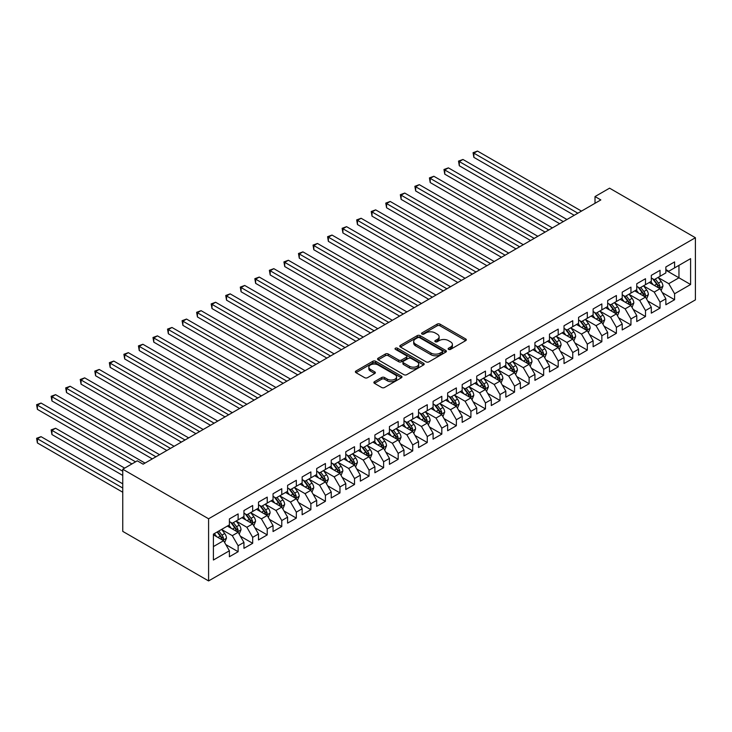 <?xml version="1.0" encoding="UTF-8"?>
<svg xmlns="http://www.w3.org/2000/svg" width="732" height="732" viewBox="0 0 732 732"><rect width="100%" height="100%" fill="white"/><g stroke="black" fill="none" stroke-linecap="round" stroke-linejoin="round"><path stroke-width="1.1" d="M448.551 349.384A1.418 0.814 0 0 0 450.546 349.384L465.717 340.618A2.022 1.162 0 0 0 466.311 339.794A2.022 1.162 0 0 0 465.717 338.971L440.014 324.13A2.022 1.162 0 0 0 437.16 324.13L421.989 332.886A1.418 0.814 0 0 0 421.568 333.472A1.418 0.814 0 0 0 421.989 334.048A1.418 0.814 0 0 0 423.984 334.048L425.951 332.914A6.46 3.733 0 0 1 435.092 332.914L437.233 334.149A6.46 3.733 0 0 1 439.127 336.784A6.46 3.733 0 0 1 437.233 339.428L435.266 340.554A1.418 0.814 0 0 0 434.854 341.139A1.418 0.814 0 0 0 435.266 341.716A1.418 0.814 0 0 0 437.269 341.716L439.227 340.581A6.46 3.733 0 0 1 448.368 340.581L450.509 341.817A6.46 3.733 0 0 1 452.403 344.452A6.46 3.733 0 0 1 450.509 347.096L448.551 348.222A1.418 0.814 0 0 0 448.13 348.807A1.418 0.814 0 0 0 448.551 349.384L448.551 348.222M374.464 381.683A2.022 1.162 0 0 0 373.878 382.507A2.022 1.162 0 0 0 374.464 383.33L381.674 387.493A2.022 1.162 0 0 0 384.538 387.493L401.383 377.767A2.022 1.162 0 0 0 401.978 376.934A2.022 1.162 0 0 0 401.383 376.111L375.681 361.269A2.022 1.162 0 0 0 372.826 361.269L355.972 371.005A2.022 1.162 0 0 0 355.386 371.829A2.022 1.162 0 0 0 355.972 372.652L364.682 377.685A2.022 1.162 0 0 0 367.537 377.685L374.757 373.512A2.022 1.162 0 0 0 375.342 372.689A2.022 1.162 0 0 0 374.757 371.865L370.429 369.376A5.399 3.12 0 0 1 368.846 367.171A5.399 3.12 0 0 1 372.185 364.289A5.399 3.12 0 0 1 378.069 364.966L394.996 374.729A5.399 3.12 0 0 1 396.579 376.934A5.399 3.12 0 0 1 393.24 379.817A5.399 3.12 0 0 1 387.356 379.139L384.538 377.52A2.022 1.162 0 0 0 381.674 377.52L374.464 381.683L374.464 383.33M122.756 469.221L208.593 518.778L208.593 580.933L122.756 531.377L122.756 469.221L137.305 460.821L143.124 464.18L600.835 199.928L595.015 196.569L595.015 203.286M595.015 196.569L609.564 188.17L695.4 237.726L208.593 518.778M426.088 361.846A2.022 1.162 0 0 0 428.943 361.846L445.797 352.119A2.022 1.162 0 0 0 446.392 351.296A2.022 1.162 0 0 0 445.797 350.472L420.095 335.631A2.022 1.162 0 0 0 417.24 335.631L400.386 345.358A2.022 1.162 0 0 0 399.791 346.181A2.022 1.162 0 0 0 400.386 347.014L426.088 361.846M396.021 349.686A1.418 0.814 0 0 1 397.458 349.887L397.458 348.203L423.59 363.292A2.022 1.162 0 0 1 424.185 364.115A2.022 1.162 0 0 1 423.59 364.939L406.745 374.674A2.022 1.162 0 0 1 403.881 374.674L378.179 359.833L378.179 358.177A2.022 1.162 0 0 0 377.584 359.009A2.022 1.162 0 0 0 378.179 359.833M378.179 358.177L385.389 354.013A2.022 1.162 0 0 1 388.244 354.013L398.675 360.034A2.022 1.162 0 0 0 401.529 360.034L406.315 357.271A2.022 1.162 0 0 0 406.901 356.447A2.022 1.162 0 0 0 406.315 355.624L395.463 349.356A1.418 0.814 0 0 1 395.042 348.78A1.418 0.814 0 0 1 395.921 348.029A1.418 0.814 0 0 1 397.458 348.203M208.593 580.933L695.4 299.882L695.4 237.726M665.864 270.227L678.957 277.794L678.957 265.359L690.596 258.643L674.593 267.875L674.593 261.919L665.864 266.951L665.864 272.917L660.044 276.275L660.044 270.318L651.315 275.351L651.315 281.317L645.496 284.675L645.496 278.718L636.767 283.751L636.767 289.716L630.947 293.075L630.947 287.118L622.218 292.15L622.218 298.116L616.399 301.474L616.399 295.518L607.67 300.55L607.67 306.516L601.85 309.874L601.85 303.917L593.121 308.95L593.121 314.916L587.302 318.274L587.302 312.317L578.573 317.349L578.573 323.315L572.753 326.673L572.753 320.717L564.024 325.749L564.024 331.715L558.205 335.073L558.205 329.116L549.476 334.149L549.476 340.115L543.656 343.473L543.656 337.516L534.927 342.549L534.927 348.514L529.108 351.872L529.108 345.916L520.379 350.948L520.379 356.914L514.559 360.272L514.559 354.315L505.83 359.348L505.83 365.314L500.011 368.672L500.011 362.715L491.282 367.748L491.282 373.713L485.462 377.072L485.462 371.115L476.733 376.147L476.733 382.113L470.914 385.471L470.914 379.515L462.185 384.547L462.185 390.513L456.365 393.871L456.365 387.914L447.636 392.947L447.636 398.913L441.817 402.271L441.817 396.314L433.088 401.346L433.088 407.312L427.268 410.67L427.268 404.714L418.539 409.746L418.539 415.712L412.72 419.07L412.72 413.113L403.991 418.146L403.991 424.112L398.171 427.47L398.171 421.513L389.442 426.546L389.442 432.511L383.623 435.869L383.623 429.913L374.894 434.945L374.894 440.911L369.065 444.269L369.065 438.312L360.336 443.345L360.336 449.311L354.517 452.669L354.517 446.712L345.788 451.745L345.788 457.71L339.968 461.068L339.968 455.112L331.239 460.144L331.239 466.11L325.42 469.468L325.42 463.512L316.691 468.544L316.691 474.51L310.871 477.868L310.871 471.911L302.142 476.944L302.142 482.91L296.323 486.268L296.323 480.311L287.594 485.343L287.594 491.309L281.774 494.667L281.774 488.711L273.045 493.743L273.045 499.709L267.226 503.067L267.226 497.11L258.497 502.143L258.497 508.109L252.677 511.467L252.677 505.51L243.948 510.543L243.948 516.508L238.129 519.866L238.129 513.91L229.4 518.942L229.4 524.908L213.396 534.15L213.396 560.017L229.4 550.784L223.58 540.701L213.396 534.817M690.596 258.643L690.596 284.51L674.593 293.752L668.774 283.668L658.224 277.584M662.304 292.617L674.593 299.717L674.593 293.752M674.593 299.717L665.864 304.75L665.864 298.793L660.044 302.151L654.225 292.068L643.675 285.983M647.756 301.017L660.044 308.117L660.044 302.151M660.044 308.117L651.315 313.15L651.315 307.193L645.496 310.551L639.677 300.468L629.127 294.383M633.207 309.416L645.496 316.517L645.496 310.551M645.496 316.517L636.767 321.549L636.767 315.593L630.947 318.951L625.128 308.867L614.578 302.783M618.659 317.816L630.947 324.917L630.947 318.951M630.947 324.917L622.218 329.949L622.218 323.992L616.399 327.35L610.579 317.267L600.03 311.182M604.11 326.216L616.399 333.316L616.399 327.35M616.399 333.316L607.67 338.349L607.67 332.392L601.85 335.75L596.031 325.667L585.481 319.582M589.562 334.615L601.85 341.716L601.85 335.75M601.85 341.716L593.121 346.748L593.121 340.792L587.302 344.15L581.483 334.067L570.933 327.982M575.004 343.015L587.302 350.116L587.302 344.15M587.302 350.116L578.573 355.148L578.573 349.191L572.753 352.55L566.934 342.466L556.384 336.381M560.456 351.415L572.753 358.515L572.753 352.55M572.753 358.515L564.024 363.548L564.024 357.591L558.205 360.949L552.386 350.866L541.836 344.781M545.907 359.815L558.205 366.915L558.205 360.949M558.205 366.915L549.476 371.947L549.476 365.991L543.656 369.349L537.837 359.266L527.287 353.181M531.359 368.214L543.656 375.315L543.656 369.349M543.656 375.315L534.927 380.347L534.927 374.391L529.108 377.749L523.288 367.665L512.739 361.581M516.81 376.614L529.108 383.714L529.108 377.749M529.108 383.714L520.379 388.747L520.379 382.79L514.559 386.148L508.74 376.065L498.19 369.98M502.262 385.014L514.559 392.114L514.559 386.148M514.559 392.114L505.83 397.147L505.83 391.19L500.011 394.548L494.192 384.465L483.642 378.38M487.713 393.413L500.011 400.514L500.011 394.548M500.011 400.514L491.282 405.546L491.282 399.59L485.462 402.948L479.643 392.864L469.093 386.78M473.165 401.813L485.462 408.913L485.462 402.948M485.462 408.913L476.733 413.946L476.733 407.989L470.914 411.347L465.095 401.264L454.545 395.179M458.616 410.213L470.914 417.313L470.914 411.347M470.914 417.313L462.185 422.346L462.185 416.389L456.365 419.747L450.546 409.664L439.996 403.579M444.068 418.613L456.365 425.713L456.365 419.747M456.365 425.713L447.636 430.745L447.636 424.789L441.817 428.147L435.998 418.063L425.448 411.979M429.519 427.012L441.817 434.113L441.817 428.147M441.817 434.113L433.088 439.145L433.088 433.188L427.268 436.547L421.449 426.463L410.899 420.378M414.971 435.412L427.268 442.512L427.268 436.547M427.268 442.512L418.539 447.545L418.539 441.588L412.72 444.946L406.901 434.863L396.351 428.778M400.422 443.812L412.72 450.912L412.72 444.946M412.72 450.912L403.991 455.945L403.991 449.988L398.171 453.346L392.352 443.263L381.802 437.178M385.874 452.211L398.171 459.312L398.171 453.346M398.171 459.312L389.442 464.344L389.442 458.388L383.623 461.746L377.803 451.662L367.254 445.578M371.325 460.611L383.623 467.711L383.623 461.746M383.623 467.711L374.894 472.744L374.894 466.787L369.065 470.145L363.246 460.062L352.705 453.977M356.777 469.011L369.065 476.111L369.065 470.145M369.065 476.111L360.336 481.144L360.336 475.187L354.517 478.545L348.697 468.462L338.157 462.377M342.228 477.41L354.517 484.511L354.517 478.545M354.517 484.511L345.788 489.543L345.788 483.587L339.968 486.945L334.149 476.861L323.608 470.777M327.68 485.81L339.968 492.911L339.968 486.945M339.968 492.911L331.239 497.943L331.239 491.986L325.42 495.344L319.6 485.261L309.06 479.176M313.131 494.21L325.42 501.31L325.42 495.344M325.42 501.31L316.691 506.343L316.691 500.386L310.871 503.744L305.052 493.661L294.511 487.576M298.583 502.609L310.871 509.71L310.871 503.744M310.871 509.71L302.142 514.742L302.142 508.786L296.323 512.144L290.503 502.061L279.963 495.976M284.034 511.009L296.323 518.11L296.323 512.144M296.323 518.11L287.594 523.142L287.594 517.185L281.774 520.543L275.955 510.46L265.405 504.375M269.486 519.409L281.774 526.509L281.774 520.543M281.774 526.509L273.045 531.542L273.045 525.585L267.226 528.943L261.406 518.86L250.856 512.775M254.937 527.809L267.226 534.909L267.226 528.943M267.226 534.909L258.497 539.942L258.497 533.985L252.677 537.343L246.858 527.26L236.308 521.175M240.389 536.208L252.677 543.309L252.677 537.343M252.677 543.309L243.948 548.341L243.948 542.385L238.129 545.743L232.309 535.659L221.759 529.575M225.84 544.608L238.129 551.708L238.129 545.743M238.129 551.708L229.4 556.741L229.4 550.784M229.4 521.55L232.309 523.234L238.129 519.866M213.396 546.584L223.58 540.701M243.948 513.15L246.858 514.834L252.677 511.467M232.309 535.659L238.129 532.301L227.368 526.088M243.948 542.385L238.129 532.301M258.497 504.751L261.406 506.434L267.226 503.067M246.858 527.26L252.677 523.902L241.917 517.689M258.497 533.985L252.677 523.902M273.045 496.351L275.955 498.034L281.774 494.667M261.406 518.86L267.226 515.502L256.465 509.289M273.045 525.585L267.226 515.502M287.594 487.951L290.503 489.635L296.323 486.268M275.955 510.46L281.774 507.102L271.014 500.889M287.594 517.185L281.774 507.102M302.142 479.552L305.052 481.235L310.871 477.868M290.503 502.061L296.323 498.702L285.562 492.49M302.142 508.786L296.323 498.702M316.691 471.152L319.6 472.835L325.42 469.468M305.052 493.661L310.871 490.303L300.111 484.09M316.691 500.386L310.871 490.303M331.239 462.752L334.149 464.436L339.968 461.068M319.6 485.261L325.42 481.903L314.659 475.69M331.239 491.986L325.42 481.903M345.788 454.352L348.697 456.036L354.517 452.669M334.149 476.861L339.968 473.503L329.208 467.291M345.788 483.587L339.968 473.503M360.336 445.953L363.246 447.636L369.065 444.269M348.697 468.462L354.517 465.104L343.756 458.891M360.336 475.187L354.517 465.104M374.894 437.553L377.803 439.237L383.623 435.869M363.246 460.062L369.065 456.704L358.305 450.491M374.894 466.787L369.065 456.704M389.442 429.153L392.352 430.837L398.171 427.47M377.803 451.662L383.623 448.304L372.853 442.091M389.442 458.388L383.623 448.304M403.991 420.754L406.901 422.437L412.72 419.07M392.352 443.263L398.171 439.905L387.402 433.692M403.991 449.988L398.171 439.905M418.539 412.354L421.449 414.038L427.268 410.67M406.901 434.863L412.72 431.505L401.95 425.292M418.539 441.588L412.72 431.505M433.088 403.954L435.998 405.638L441.817 402.271M421.449 426.463L427.268 423.105L416.499 416.892M433.088 433.188L427.268 423.105M447.636 395.555L450.546 397.238L456.365 393.871M435.998 418.063L441.817 414.705L431.047 408.493M447.636 424.789L441.817 414.705M462.185 387.155L465.095 388.838L470.914 385.471M450.546 409.664L456.365 406.306L445.596 400.093M462.185 416.389L456.365 406.306M476.733 378.755L479.643 380.439L485.462 377.072M465.095 401.264L470.914 397.906L460.144 391.693M476.733 407.989L470.914 397.906M491.282 370.355L494.192 372.039L500.011 368.672M479.643 392.864L485.462 389.506L474.693 383.293M491.282 399.59L485.462 389.506M505.83 361.956L508.74 363.639L514.559 360.272M494.192 384.465L500.011 381.107L489.241 374.894M505.83 391.19L500.011 381.107M520.379 353.556L523.288 355.24L529.108 351.872M508.74 376.065L514.559 372.707L503.79 366.494M520.379 382.79L514.559 372.707M534.927 345.156L537.837 346.84L543.656 343.473M523.288 367.665L529.108 364.307L518.338 358.094M534.927 374.391L529.108 364.307M549.476 336.757L552.386 338.44L558.205 335.073M537.837 359.266L543.656 355.908L532.887 349.695M549.476 365.991L543.656 355.908M564.024 328.357L566.934 330.041L572.753 326.673M552.386 350.866L558.205 347.508L547.435 341.295M564.024 357.591L558.205 347.508M578.573 319.957L581.483 321.641L587.302 318.274M566.934 342.466L572.753 339.108L561.984 332.895M578.573 349.191L572.753 339.108M593.121 311.558L596.031 313.241L601.85 309.874M581.483 334.067L587.302 330.708L576.532 324.496M593.121 340.792L587.302 330.708M607.67 303.158L610.579 304.841L616.399 301.474M596.031 325.667L601.85 322.309L591.081 316.096M607.67 332.392L601.85 322.309M622.218 294.758L625.128 296.442L630.947 293.075M610.579 317.267L616.399 313.909L605.629 307.696M622.218 323.992L616.399 313.909M636.767 286.358L639.677 288.042L645.496 284.675M625.128 308.867L630.947 305.509L620.178 299.297M636.767 315.593L630.947 305.509M651.315 277.959L654.225 279.642L660.044 276.275M639.677 300.468L645.496 297.11L634.736 290.897M651.315 307.193L645.496 297.11M665.864 269.559L668.774 271.243L674.593 267.875M654.225 292.068L660.044 288.71L649.284 282.497M665.864 298.793L660.044 288.71M668.774 283.668L678.957 277.794L690.596 284.51M449.109 349.576L450.509 348.771A6.46 3.733 0 0 0 452.403 346.135L452.403 344.452M439.127 336.784L439.127 338.468A6.46 3.733 0 0 1 437.233 341.103L435.833 341.908M465.689 340.636L440.014 325.813A2.022 1.162 0 0 0 437.16 325.813L422.547 334.24M445.797 350.472L445.797 352.119L420.095 337.315A2.022 1.162 0 0 0 417.24 337.315L400.413 347.023L400.386 345.358M442.229 351.872A1.418 0.814 0 0 0 442.64 351.296A1.418 0.814 0 0 0 442.229 350.72L419.665 337.69A1.418 0.814 0 0 0 417.661 337.69L415.593 338.889A6.46 3.733 0 0 0 413.699 341.524A6.46 3.733 0 0 0 415.593 344.168L431.02 353.071A6.46 3.733 0 0 0 440.161 353.071L442.229 351.872L442.229 353.556A1.418 0.814 0 0 0 442.64 352.98L442.64 351.296M413.699 341.524L413.699 343.207A6.46 3.733 0 0 0 415.593 345.843L415.593 344.168M442.229 353.556L440.161 354.745A6.46 3.733 0 0 1 431.02 354.745L415.593 345.843M378.206 359.842L385.389 355.697L385.389 354.013M406.901 356.447L406.901 358.131A2.022 1.162 0 0 1 406.315 358.955L401.529 361.718A2.022 1.162 0 0 1 398.675 361.718L388.244 355.697A2.022 1.162 0 0 0 385.389 355.697M397.458 349.887L423.563 364.957M409.49 366.284A5.399 3.12 0 0 0 415.373 366.961A5.399 3.12 0 0 0 418.713 364.079A5.399 3.12 0 0 0 417.13 361.873L411.164 358.433A2.022 1.162 0 0 0 408.31 358.433L403.524 361.187A2.022 1.162 0 0 0 402.939 362.011A2.022 1.162 0 0 0 403.524 362.843L409.49 366.284L409.49 367.958A5.399 3.12 0 0 0 415.373 368.635A5.399 3.12 0 0 0 418.713 365.753L418.713 364.079M402.939 362.011L402.939 363.694A2.022 1.162 0 0 0 403.524 364.518L403.524 362.843M409.49 367.958L403.524 364.518M396.579 376.934L396.579 378.618A5.399 3.12 0 0 1 393.24 381.5A5.399 3.12 0 0 1 387.356 380.823L384.538 379.194A2.022 1.162 0 0 0 381.674 379.194L374.491 383.339M368.846 367.171L368.846 368.846A5.399 3.12 0 0 0 370.429 371.051L370.429 369.376M374.729 373.53L370.429 371.051M401.383 376.111L401.383 377.767L375.681 362.953A2.022 1.162 0 0 0 372.826 362.953L355.999 372.67M661.124 290.577L662.927 286.175A5.453 3.148 -120 0 0 661.188 281.527L658.095 277.401M653.173 284.739L650.821 281.6M473.869 190.96L545.111 232.099L444.763 174.161L444.763 169.961L448.405 167.866L552.386 227.899M659.02 288.115L659.98 286.404A5.453 3.148 -120 0 0 658.425 283.128L655.332 279.002M653.566 279.258L657.382 284.355A2.782 1.601 60 0 1 657.885 285.196L659.98 286.404M652.605 278.7L656.677 284.135A5.453 3.148 60 0 1 658.233 287.411L658.352 287.731M577.841 213.195L473.869 153.162L477.502 151.066L581.483 211.1M574.208 215.3L473.869 157.362L473.869 153.162L473.064 152.704L477.502 151.066M473.869 157.362L473.064 152.704M646.576 298.976L648.378 294.575A5.453 3.148 -120 0 0 646.64 289.927L643.547 285.8M638.624 293.139L636.273 290M459.312 199.36L530.563 240.499L430.215 182.561L430.215 178.361L433.856 176.266L537.837 236.299M644.471 296.515L645.432 294.804A5.453 3.148 -120 0 0 643.876 291.528L640.784 287.402M639.018 287.658L642.833 292.754A2.782 1.601 60 0 1 643.337 293.596L645.432 294.804M638.057 287.1L642.129 292.535A5.453 3.148 60 0 1 643.684 295.81L643.794 296.131M632.027 307.376L633.83 302.975A5.453 3.148 -120 0 0 632.091 298.327L628.998 294.2M624.076 301.538L621.724 298.4M444.763 207.76L516.014 248.898L415.666 190.96L415.666 186.761L419.308 184.665L523.288 244.698M629.923 304.915L630.883 303.204A5.453 3.148 -120 0 0 629.328 299.928L626.235 295.801M624.469 296.057L628.285 301.154A2.782 1.601 60 0 1 628.788 301.996L630.883 303.204M623.508 295.499L627.58 300.934A5.453 3.148 60 0 1 629.136 304.21L629.246 304.53M563.292 221.595L459.312 161.562L462.953 159.466L566.934 219.499M559.66 223.699L459.312 165.761L459.312 161.562L458.516 161.104L462.953 159.466M459.312 165.761L458.516 161.104M548.744 229.994L443.967 169.504L448.405 167.866M444.763 174.161L443.967 169.504M617.479 315.776L619.281 311.375A5.453 3.148 -120 0 0 617.543 306.726L614.45 302.6M609.527 309.938L607.176 306.8M430.215 216.16L501.466 257.298L401.118 199.36L401.118 195.16L404.759 193.065L508.74 253.098M615.374 313.314L616.335 311.603A5.453 3.148 -120 0 0 614.779 308.328L611.687 304.201M609.921 304.457L613.736 309.554A2.782 1.601 60 0 1 614.24 310.395L616.335 311.603M608.96 303.899L613.032 309.334A5.453 3.148 60 0 1 614.587 312.61L614.697 312.93M602.93 324.175L604.733 319.774A5.453 3.148 -120 0 0 602.994 315.126L599.901 310.999M594.979 318.338L592.627 315.199M415.666 224.559L486.917 265.698L386.569 207.76L386.569 203.56L390.211 201.465L494.192 261.498M600.826 321.714L601.786 320.003A5.453 3.148 -120 0 0 600.231 316.727L597.138 312.601M595.372 312.857L599.188 317.953A2.782 1.601 60 0 1 599.691 318.795L601.786 320.003M594.411 312.299L598.483 317.734A5.453 3.148 60 0 1 600.039 321.009L600.149 321.33M534.195 238.394L429.419 177.903L433.856 176.266M430.215 182.561L429.419 177.903M519.647 246.794L414.87 186.303L419.308 184.665M415.666 190.96L414.87 186.303M588.382 332.575L590.184 328.174A5.453 3.148 -120 0 0 588.446 323.526L585.353 319.399M580.43 326.737L578.079 323.599M401.118 232.959L472.369 274.097L372.021 216.16L372.021 211.96L375.662 209.864L479.643 269.898M586.277 330.114L587.238 328.403A5.453 3.148 -120 0 0 585.682 325.127L582.59 321M580.824 321.257L584.639 326.353A2.782 1.601 60 0 1 585.143 327.195L587.238 328.403M579.863 320.698L583.935 326.133A5.453 3.148 60 0 1 585.49 329.409L585.6 329.729M505.098 255.194L400.322 194.703L404.759 193.065M401.118 199.36L400.322 194.703M573.833 340.975L575.636 336.574A5.453 3.148 -120 0 0 573.897 331.925L570.804 327.799M565.882 335.137L563.53 331.999M386.569 241.359L457.82 282.497L357.472 224.559L357.472 220.359L361.114 218.264L465.095 278.297M571.729 338.513L572.689 336.802A5.453 3.148 -120 0 0 571.125 333.527L568.041 329.4M566.275 329.656L570.091 334.753A2.782 1.601 60 0 1 570.594 335.595L572.689 336.802M565.314 329.098L569.386 334.533A5.453 3.148 60 0 1 570.942 337.809L571.052 338.129M490.55 263.593L385.773 203.103L390.211 201.465M386.569 207.76L385.773 203.103M559.285 349.374L561.087 344.973A5.453 3.148 -120 0 0 559.349 340.325L556.256 336.198M551.333 343.537L548.982 340.398M372.021 249.758L443.272 290.897L342.924 232.959L342.924 228.759L346.565 226.664L450.546 286.697M557.18 346.913L558.141 345.202A5.453 3.148 -120 0 0 556.576 341.926L553.493 337.8M551.727 338.056L555.542 343.152A2.782 1.601 60 0 1 556.046 343.994L558.141 345.202M550.766 337.498L554.838 342.933A5.453 3.148 60 0 1 556.393 346.209L556.503 346.529M544.736 357.774L546.539 353.373A5.453 3.148 -120 0 0 544.8 348.725L541.707 344.598M536.776 351.936L534.433 348.798M357.472 258.158L428.723 299.297L328.375 241.359L328.375 237.159L332.017 235.063L435.998 295.097M542.632 355.313L543.592 353.602A5.453 3.148 -120 0 0 542.028 350.326L538.944 346.199M537.178 346.456L540.994 351.552A2.782 1.601 60 0 1 541.497 352.394L543.592 353.602M536.217 345.897L540.289 351.333A5.453 3.148 60 0 1 541.845 354.608L541.954 354.928M530.188 366.174L531.99 361.773A5.453 3.148 -120 0 0 530.243 357.125L527.159 352.998M522.227 360.336L519.885 357.198M342.924 266.558L414.175 307.696L313.827 249.758L313.827 245.559L317.468 243.463L421.449 303.496M528.083 363.713L529.044 362.001A5.453 3.148 -120 0 0 527.479 358.726L524.396 354.599M522.63 354.855L526.445 359.952A2.782 1.601 60 0 1 526.948 360.794L529.044 362.001M521.669 354.297L525.741 359.732A5.453 3.148 60 0 1 527.296 363.008L527.406 363.328M515.639 374.574L517.442 370.172A5.453 3.148 -120 0 0 515.694 365.524L512.61 361.398M507.679 368.736L505.336 365.597M328.375 274.958L399.626 316.096L299.278 258.158L299.278 253.958L302.92 251.863L406.901 311.896M513.535 372.112L514.495 370.401A5.453 3.148 -120 0 0 512.931 367.125L509.847 362.999M508.081 363.255L511.897 368.352A2.782 1.601 60 0 1 512.4 369.193L514.495 370.401M507.12 362.697L511.192 368.132A5.453 3.148 60 0 1 512.748 371.408L512.858 371.728M501.081 382.973L502.893 378.572A5.453 3.148 -120 0 0 501.146 373.924L498.062 369.797M493.13 377.136L490.788 373.997M313.827 283.357L385.069 324.496L284.73 266.558L284.73 262.358L288.371 260.263L392.352 320.296M498.986 380.512L499.947 378.801A5.453 3.148 -120 0 0 498.382 375.525L495.299 371.399M493.533 371.655L497.348 376.751A2.782 1.601 60 0 1 497.852 377.593L499.947 378.801M492.572 371.097L496.644 376.532A5.453 3.148 60 0 1 498.199 379.807L498.309 380.128M486.533 391.373L488.345 386.972A5.453 3.148 -120 0 0 486.597 382.324L483.513 378.197M478.582 385.535L476.239 382.397M299.278 291.757L370.52 332.895L270.181 274.958L270.181 270.758L273.823 268.662L377.803 328.695M484.428 388.912L485.398 387.201A5.453 3.148 -120 0 0 483.834 383.925L480.75 379.798M478.984 380.054L482.8 385.151A2.782 1.601 60 0 1 483.303 385.993L485.398 387.201M478.023 379.496L482.086 384.931A5.453 3.148 60 0 1 483.651 388.207L483.761 388.527M471.984 399.773L473.796 395.372A5.453 3.148 -120 0 0 472.048 390.723L468.965 386.597M464.033 393.935L461.691 390.797M284.73 300.157L355.972 341.295L255.633 283.357L255.633 279.157L259.265 277.062L363.246 337.095M469.88 397.311L470.85 395.6A5.453 3.148 -120 0 0 469.285 392.325L466.192 388.198M464.436 388.454L468.251 393.551A2.782 1.601 60 0 1 468.754 394.392L470.85 395.6M463.475 387.896L467.538 393.331A5.453 3.148 60 0 1 469.102 396.607L469.212 396.927M457.436 408.172L459.238 403.771A5.453 3.148 -120 0 0 457.5 399.123L454.416 394.996M449.485 402.335L447.142 399.196M270.181 308.556L341.423 349.695L241.084 291.757L241.084 287.557L244.717 285.462L348.697 345.495M455.331 405.711L456.301 404A5.453 3.148 -120 0 0 454.737 400.724L451.644 396.598M449.887 396.854L453.703 401.95A2.782 1.601 60 0 1 454.206 402.792L456.301 404M448.926 396.296L452.989 401.731A5.453 3.148 60 0 1 454.554 405.006L454.663 405.327M442.887 416.572L444.69 412.171A5.453 3.148 -120 0 0 442.952 407.523L439.859 403.396M434.936 410.734L432.585 407.596M255.633 316.956L326.875 358.094L226.536 300.157L226.536 295.957L230.168 293.861L334.149 353.895M440.783 414.111L441.753 412.4A5.453 3.148 -120 0 0 440.188 409.124L437.096 404.997M435.339 405.253L439.154 410.35A2.782 1.601 60 0 1 439.658 411.192L441.753 412.4M434.378 404.695L438.441 410.13A5.453 3.148 60 0 1 440.005 413.406L440.115 413.726M476.001 271.993L371.225 211.502L375.662 209.864M372.021 216.16L371.225 211.502M461.453 280.393L356.676 219.902L361.114 218.264M357.472 224.559L356.676 219.902M446.904 288.792L342.128 228.302L346.565 226.664M342.924 232.959L342.128 228.302M432.356 297.192L327.579 236.701L332.017 235.063M328.375 241.359L327.579 236.701M417.807 305.592L313.031 245.101L317.468 243.463M313.827 249.758L313.031 245.101M403.259 313.991L298.482 253.501L302.92 251.863M299.278 258.158L298.482 253.501M388.71 322.391L283.934 261.9L288.371 260.263M284.73 266.558L283.934 261.9M374.162 330.791L269.385 270.3L273.823 268.662M270.181 274.958L269.385 270.3M359.613 339.19L254.837 278.7L259.265 277.062M255.633 283.357L254.837 278.7M428.339 424.972L430.142 420.571A5.453 3.148 -120 0 0 428.403 415.922L425.31 411.796M420.388 419.134L418.036 415.996M241.084 325.356L312.326 366.494L211.987 308.556L211.987 304.356L215.62 302.261L319.6 362.294M426.234 422.51L427.204 420.799A5.453 3.148 -120 0 0 425.64 417.524L422.547 413.397M420.79 413.653L424.606 418.75A2.782 1.601 60 0 1 425.109 419.592L427.204 420.799M419.829 413.095L423.892 418.53A5.453 3.148 60 0 1 425.457 421.806L425.567 422.126M345.065 347.59L240.288 287.1L244.717 285.462M241.084 291.757L240.288 287.1M413.79 433.371L415.593 428.97A5.453 3.148 -120 0 0 413.855 424.322L410.762 420.195M405.839 427.534L403.488 424.395M226.536 333.755L297.778 374.894L197.439 316.956L197.439 312.756L201.071 310.661L305.052 370.694M411.686 430.91L412.656 429.199A5.453 3.148 -120 0 0 411.091 425.923L407.998 421.797M406.242 422.053L410.057 427.149A2.782 1.601 60 0 1 410.56 427.991L412.656 429.199M405.281 421.495L409.344 426.93A5.453 3.148 60 0 1 410.908 430.206L411.018 430.526M330.516 355.99L225.731 295.499L230.168 293.861M226.536 300.157L225.731 295.499M399.242 441.771L401.045 437.37A5.453 3.148 -120 0 0 399.306 432.722L396.213 428.595M391.291 435.933L388.939 432.795M211.987 342.155L283.229 383.293L182.89 325.356L182.89 321.156L186.523 319.06L290.503 379.094M397.137 439.31L398.107 437.599A5.453 3.148 -120 0 0 396.543 434.323L393.45 430.196M391.684 430.453L395.509 435.549A2.782 1.601 60 0 1 396.012 436.391L398.107 437.599M390.732 429.894L394.795 435.33A5.453 3.148 60 0 1 396.36 438.605L396.47 438.925M315.968 364.39L211.182 303.899L215.62 302.261M211.987 308.556L211.182 303.899M384.693 450.171L386.496 445.77A5.453 3.148 -120 0 0 384.757 441.122L381.665 436.995M376.742 444.333L374.391 441.195M197.439 350.555L268.681 391.693L168.342 333.755L168.342 329.556L171.974 327.46L275.955 387.493M382.589 447.71L383.559 445.998A5.453 3.148 -120 0 0 381.994 442.723L378.902 438.596M377.136 438.852L380.96 443.949A2.782 1.601 60 0 1 381.464 444.791L383.559 445.998M376.184 438.294L380.247 443.729A5.453 3.148 60 0 1 381.811 447.005L381.921 447.325M301.419 372.789L196.634 312.299L201.071 310.661M197.439 316.956L196.634 312.299M370.145 458.571L371.947 454.169A5.453 3.148 -120 0 0 370.209 449.521L367.116 445.395M362.194 452.733L359.842 449.594M182.89 358.955L254.132 400.093L153.793 342.155L153.793 337.955L157.426 335.86L261.406 395.893M368.04 456.109L369.01 454.398A5.453 3.148 -120 0 0 367.446 451.122L364.353 446.996M362.587 447.252L366.412 452.349A2.782 1.601 60 0 1 366.915 453.19L369.01 454.398M361.635 446.694L365.698 452.129A5.453 3.148 60 0 1 367.263 455.405L367.373 455.725M286.871 381.189L182.085 320.698L186.523 319.06M182.89 325.356L182.085 320.698M355.596 466.97L357.399 462.569A5.453 3.148 -120 0 0 355.661 457.921L352.568 453.794M347.645 461.133L345.294 457.994M168.342 367.354L239.584 408.493L139.245 350.555L139.245 346.355L142.877 344.26L246.858 404.293M353.492 464.509L354.462 462.798A5.453 3.148 -120 0 0 352.897 459.522L349.805 455.396M348.039 455.652L351.863 460.748A2.782 1.601 60 0 1 352.367 461.59L354.462 462.798M347.087 455.094L351.15 460.529A5.453 3.148 60 0 1 352.714 463.804L352.824 464.125M272.322 389.589L167.536 329.098L171.974 327.46M168.342 333.755L167.536 329.098M341.048 475.37L342.851 470.969A5.453 3.148 -120 0 0 341.112 466.321L338.019 462.194M333.097 469.532L330.745 466.394M153.793 375.754L225.035 416.892L124.696 358.955L124.696 354.755L128.329 352.659L232.309 412.692M338.943 472.909L339.904 471.198A5.453 3.148 -120 0 0 338.349 467.922L335.256 463.795M333.49 464.051L337.315 469.148A2.782 1.601 60 0 1 337.818 469.99L339.904 471.198M332.538 463.493L336.601 468.928A5.453 3.148 60 0 1 338.166 472.204L338.276 472.524M257.774 397.988L152.988 337.498L157.426 335.86M153.793 342.155L152.988 337.498M326.499 483.77L328.302 479.368A5.453 3.148 -120 0 0 326.563 474.72L323.471 470.594M318.548 477.932L316.197 474.793M139.245 384.154L210.487 425.292L110.148 367.354L110.148 363.154L113.78 361.059L217.761 421.092M324.395 481.308L325.356 479.597A5.453 3.148 -120 0 0 323.8 476.322L320.708 472.195M318.942 472.451L322.757 477.548A2.782 1.601 60 0 1 323.27 478.389L325.356 479.597M317.981 471.893L322.053 477.328A5.453 3.148 60 0 1 323.617 480.604L323.727 480.924M243.225 406.388L138.44 345.897L142.877 344.26M139.245 350.555L138.44 345.897M311.951 492.169L313.753 487.768A5.453 3.148 -120 0 0 312.015 483.12L308.922 478.993M304 486.332L301.648 483.193M124.696 392.553L195.938 433.692L95.599 375.754L95.599 371.554L99.232 369.459L203.212 429.492M309.846 489.708L310.807 487.997A5.453 3.148 -120 0 0 309.252 484.721L306.159 480.595M304.393 480.851L308.209 485.947A2.782 1.601 60 0 1 308.721 486.789L310.807 487.997M303.432 480.293L307.504 485.728A5.453 3.148 60 0 1 309.069 489.003L309.178 489.324M228.677 414.788L123.891 354.297L128.329 352.659M124.696 358.955L123.891 354.297M297.402 500.569L299.205 496.168A5.453 3.148 -120 0 0 297.467 491.52L294.374 487.393M289.451 494.731L287.1 491.593M110.148 400.953L181.39 442.091L81.051 384.154L81.051 379.954L84.683 377.858L188.664 437.892M295.298 498.108L296.259 496.397A5.453 3.148 -120 0 0 294.703 493.121L291.611 488.994M289.845 489.251L293.66 494.347A2.782 1.601 60 0 1 294.173 495.189L296.259 496.397M288.884 488.692L292.956 494.127A5.453 3.148 60 0 1 294.52 497.403L294.63 497.723M214.128 423.188L109.343 362.697L113.78 361.059M110.148 367.354L109.343 362.697M282.854 508.969L284.657 504.568A5.453 3.148 -120 0 0 282.918 499.919L279.825 495.793M274.903 503.131L272.551 499.993M95.599 409.353L166.841 450.491L66.502 392.553L66.502 388.353L70.135 386.258L174.115 446.291M280.749 506.507L281.71 504.796A5.453 3.148 -120 0 0 280.155 501.521L277.062 497.394M275.296 497.65L279.112 502.747A2.782 1.601 60 0 1 279.624 503.589L281.71 504.796M274.335 497.092L278.407 502.527A5.453 3.148 60 0 1 279.972 505.803L280.082 506.123M199.58 431.587L94.794 371.097L99.232 369.459M95.599 375.754L94.794 371.097M268.305 517.368L270.108 512.967A5.453 3.148 -120 0 0 268.37 508.319L265.277 504.192M260.354 511.531L258.003 508.392M81.051 417.752L152.293 458.891L51.945 400.953L51.945 396.753L55.586 394.658L159.567 454.691M266.201 514.907L267.162 513.196A5.453 3.148 -120 0 0 265.606 509.92L262.513 505.794M260.748 506.05L264.563 511.146A2.782 1.601 60 0 1 265.075 511.988L267.162 513.196M259.787 505.492L263.859 510.927A5.453 3.148 60 0 1 265.423 514.203L265.533 514.523M185.031 439.987L80.246 379.496L84.683 377.858M81.051 384.154L80.246 379.496M253.757 525.768L255.56 521.367A5.453 3.148 -120 0 0 253.821 516.719L250.728 512.592M245.806 519.93L243.454 516.792M66.502 426.152L131.925 463.923L37.396 409.353L37.396 405.153L41.038 403.058L145.018 463.091M251.652 523.307L252.613 521.596A5.453 3.148 -120 0 0 251.058 518.32L247.965 514.193M246.199 514.45L250.015 519.546A2.782 1.601 60 0 1 250.518 520.388L252.613 521.596M245.238 513.891L249.31 519.327A5.453 3.148 60 0 1 250.866 522.602L250.985 522.923M170.474 448.387L65.697 387.896L70.135 386.258M66.502 392.553L65.697 387.896M239.208 534.168L241.011 529.767A5.453 3.148 -120 0 0 239.273 525.119L236.18 520.992M231.257 528.33L228.906 525.192M124.65 468.123L55.586 428.257L51.945 430.352L51.945 434.552L122.756 475.434M237.104 531.707L238.065 529.995A5.453 3.148 -120 0 0 236.509 526.72L233.417 522.593M231.651 522.849L235.466 527.946A2.782 1.601 60 0 1 235.969 528.788L238.065 529.995M230.69 522.291L234.762 527.726A5.453 3.148 60 0 1 236.317 531.002L236.427 531.322M51.945 434.552L51.148 429.894L122.756 471.234M51.148 429.894L55.586 428.257M155.925 456.786L51.148 396.296L55.586 394.658M51.945 400.953L51.148 396.296M224.66 542.568L226.463 538.166A5.453 3.148 -120 0 0 224.724 533.518L221.631 529.392M216.709 536.73L214.357 533.591M122.756 483.834L41.038 436.656L37.396 438.752L37.396 442.952L122.756 492.233M222.555 540.106L223.516 538.395A5.453 3.148 -120 0 0 221.961 535.119L218.868 530.993M217.505 531.78L220.918 536.346A2.782 1.601 60 0 1 221.421 537.187L223.516 538.395M217.12 531.999L220.213 536.126A5.453 3.148 60 0 1 221.769 539.402L221.878 539.722M37.396 442.952L36.6 438.294L122.756 488.034M36.6 438.294L41.038 436.656M135.557 461.828L36.6 404.695L41.038 403.058M37.396 409.353L36.6 404.695M450.509 348.771L450.509 347.096M435.266 341.716L435.266 340.554M437.233 341.103L437.233 339.428M421.989 334.048L421.989 332.886M437.16 325.813L437.16 324.13M440.014 325.813L440.014 324.13M465.717 340.618L465.717 338.971M417.24 337.315L417.24 335.631M420.095 337.315L420.095 335.631M431.02 354.745L431.02 353.071M440.161 354.745L440.161 353.071M388.244 355.697L388.244 354.013M398.675 361.718L398.675 360.034M401.529 361.718L401.529 360.034M406.315 358.955L406.315 357.271M423.59 364.939L423.59 363.292M381.674 379.194L381.674 377.52M384.538 379.194L384.538 377.52M387.356 380.823L387.356 379.139M374.757 373.512L374.757 371.865M355.972 372.652L355.972 371.005M372.826 362.953L372.826 361.269M375.681 362.953L375.681 361.269M659.358 288.317L662.89 286.276M658.425 283.128L661.188 281.527M654.399 285.453L656.677 284.135M644.81 296.716L648.342 294.676M643.876 291.528L646.64 289.927M639.85 293.852L642.129 292.535M630.261 305.116L633.793 303.075M629.328 299.928L632.091 298.327M625.302 302.252L627.58 300.934M615.713 313.516L619.245 311.475M614.779 308.328L617.543 306.726M610.753 310.652L613.032 309.334M601.164 321.915L604.696 319.875M600.231 316.727L602.994 315.126M596.205 319.051L598.483 317.734M586.616 330.315L590.148 328.275M585.682 325.127L588.446 323.526M581.656 327.451L583.935 326.133M572.067 338.715L575.599 336.674M571.125 333.527L573.897 331.925M567.108 335.851L569.386 334.533M557.519 347.114L561.051 345.074M556.576 341.926L559.349 340.325M552.559 344.25L554.838 342.933M542.97 355.514L546.502 353.474M542.028 350.326L544.8 348.725M538.011 352.65L540.289 351.333M528.422 363.914L531.954 361.873M527.479 358.726L530.243 357.125M523.462 361.05L525.741 359.732M513.873 372.313L517.405 370.273M512.931 367.125L515.694 365.524M508.914 369.45L511.192 368.132M499.325 380.713L502.857 378.673M498.382 375.525L501.146 373.924M494.365 377.849L496.644 376.532M484.776 389.113L488.308 387.072M483.834 383.925L486.597 382.324M479.817 386.249L482.086 384.931M470.228 397.513L473.76 395.472M469.285 392.325L472.048 390.723M465.259 394.649L467.538 393.331M455.679 405.912L459.211 403.872M454.737 400.724L457.5 399.123M450.711 403.048L452.989 401.731M441.131 414.312L444.663 412.272M440.188 409.124L442.952 407.523M436.162 411.448L438.441 410.13M426.582 422.712L430.105 420.671M425.64 417.524L428.403 415.922M421.614 419.848L423.892 418.53M412.034 431.111L415.556 429.071M411.091 425.923L413.855 424.322M407.065 428.247L409.344 426.93M397.485 439.511L401.008 437.471M396.543 434.323L399.306 432.722M392.517 436.647L394.795 435.33M382.937 447.911L386.459 445.87M381.994 442.723L384.757 441.122M377.968 445.047L380.247 443.729M368.388 456.31L371.911 454.27M367.446 451.122L370.209 449.521M363.42 453.447L365.698 452.129M353.84 464.71L357.362 462.67M352.897 459.522L355.661 457.921M348.871 461.846L351.15 460.529M339.291 473.11L342.814 471.069M338.349 467.922L341.112 466.321M334.323 470.246L336.601 468.928M324.743 481.51L328.265 479.469M323.8 476.322L326.563 474.72M319.774 478.646L322.053 477.328M310.194 489.909L313.717 487.869M309.252 484.721L312.015 483.12M305.226 487.045L307.504 485.728M295.646 498.309L299.168 496.269M294.703 493.121L297.467 491.52M290.677 495.445L292.956 494.127M281.097 506.709L284.62 504.668M280.155 501.521L282.918 499.919M276.129 503.845L278.407 502.527M266.549 515.108L270.071 513.068M265.606 509.92L268.37 508.319M261.58 512.244L263.859 510.927M251.991 523.508L255.523 521.468M251.058 518.32L253.821 516.719M247.032 520.644L249.31 519.327M237.442 531.908L240.974 529.867M236.509 526.72L239.273 525.119M232.483 529.044L234.762 527.726M222.894 540.308L226.426 538.267M221.961 535.119L224.724 533.518M217.935 537.444L220.213 536.126"/></g></svg>
